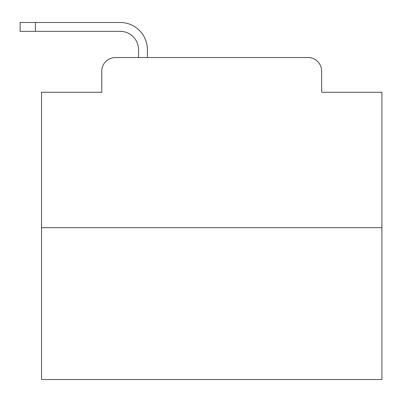 <?xml version="1.0" encoding="UTF-8"?>
<svg xmlns="http://www.w3.org/2000/svg" width="402" height="402" viewBox="0 0 402 402"><rect width="100%" height="100%" fill="white"/><g stroke="black" fill="none" stroke-linecap="round" stroke-linejoin="round"><path stroke-width="0.6" d="M101.786 71.154L101.786 92.254L101.786 71.154A13.613 13.613 0 0 1 115.399 57.541L138.544 57.541L138.544 49.712A18.381 18.381 0 0 0 120.163 31.331L20.1 31.331L20.1 22.482L120.163 22.482A27.23 27.23 0 0 1 147.393 49.712L147.393 57.541L308.043 57.541L115.399 57.541M381.9 227.718L41.542 227.718L41.542 379.518L381.9 379.518L381.9 92.254L321.655 92.254L321.655 71.154A13.613 13.613 0 0 0 308.043 57.541M41.542 227.718L41.542 92.254L101.786 92.254M321.655 92.254L321.655 71.154M138.544 49.712A18.381 18.381 0 0 0 120.163 31.331A18.381 18.381 0 0 1 138.544 49.712A18.381 18.381 0 0 0 120.163 31.331A18.381 18.381 0 0 1 138.544 49.712A18.381 18.381 0 0 0 120.163 31.331A18.381 18.381 0 0 1 138.544 49.712A18.381 18.381 0 0 0 120.163 31.331A18.381 18.381 0 0 1 138.544 49.712A18.381 18.381 0 0 0 120.163 31.331A18.381 18.381 0 0 1 138.544 49.712A18.381 18.381 0 0 0 120.163 31.331A18.381 18.381 0 0 1 138.544 49.712A18.381 18.381 0 0 0 120.163 31.331A18.381 18.381 0 0 1 138.544 49.712A18.381 18.381 0 0 0 120.163 31.331A18.381 18.381 0 0 1 138.544 49.712A18.381 18.381 0 0 0 120.163 31.331A18.381 18.381 0 0 1 138.544 49.712A18.381 18.381 0 0 0 120.163 31.331A18.381 18.381 0 0 1 138.544 49.712A18.381 18.381 0 0 0 120.163 31.331A18.381 18.381 0 0 1 138.544 49.712A18.381 18.381 0 0 0 120.163 31.331A18.381 18.381 0 0 1 138.544 49.712A18.381 18.381 0 0 0 120.163 31.331A18.381 18.381 0 0 1 138.544 49.712A18.381 18.381 0 0 0 120.163 31.331A18.381 18.381 0 0 1 138.544 49.712A18.381 18.381 0 0 0 120.163 31.331A18.381 18.381 0 0 1 138.544 49.712A18.381 18.381 0 0 0 120.163 31.331A18.381 18.381 0 0 1 138.544 49.712A18.381 18.381 0 0 0 120.163 31.331A18.381 18.381 0 0 1 138.544 49.712M35.416 22.482L120.163 22.482L35.416 22.482L120.163 22.482L35.416 22.482L120.163 22.482L35.416 22.482L120.163 22.482L35.416 22.482L120.163 22.482L35.416 22.482L120.163 22.482L35.416 22.482L120.163 22.482L35.416 22.482L120.163 22.482L35.416 22.482L120.163 22.482L35.416 22.482L120.163 22.482L35.416 22.482L120.163 22.482L35.416 22.482L120.163 22.482L35.416 22.482L120.163 22.482L35.416 22.482L120.163 22.482L35.416 22.482L120.163 22.482L35.416 22.482L120.163 22.482L35.416 22.482L120.163 22.482L35.416 22.482L35.416 31.331"/></g></svg>
